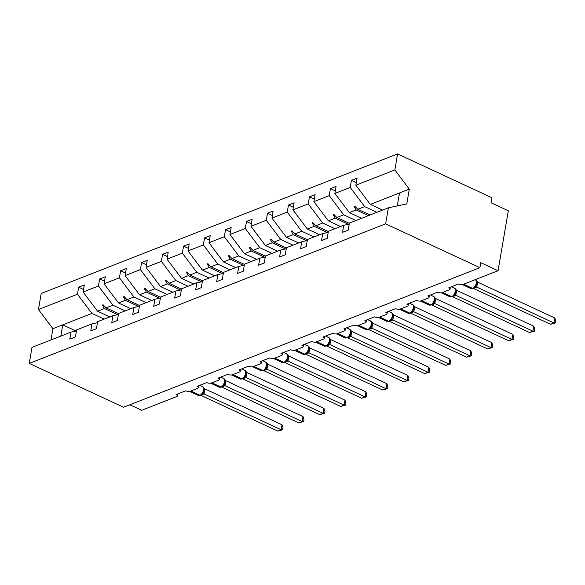 <?xml version="1.0" encoding="UTF-8"?>
<svg xmlns="http://www.w3.org/2000/svg" width="585" height="585" viewBox="0 0 585 585"><rect width="100%" height="100%" fill="white"/><g stroke="black" fill="none" stroke-linecap="round" stroke-linejoin="round"><path stroke-width="0.88" d="M382.561 210.095L370.305 204.399L355.848 185.218L394.846 169.942L397.588 153.906L491.868 197.73L491.012 202.724L508.314 210.768L498.062 270.723L480.76 262.68L479.912 267.674L385.632 223.85L388.374 207.814L349.369 223.09L348.17 230.132L342.517 232.347L343.724 225.298L328.39 231.302L327.19 238.351L321.538 240.559L322.745 233.517L328.214 232.355M397.588 153.906L41.206 293.473L38.464 309.509L77.461 294.24L78.668 287.191L83.553 289.465M498.062 270.723L463.101 284.412A3.327 1.345 9.7 0 1 458.486 283.996L448.805 287.791A3.327 1.345 -170.3 0 1 450.062 289.136A3.327 1.345 -170.3 0 1 449.382 289.787L442.121 292.632A3.327 1.345 9.7 0 1 437.507 292.215L427.825 296.003A3.327 1.345 -170.3 0 1 429.083 297.355A3.327 1.345 -170.3 0 1 428.403 297.999L421.141 300.844A3.327 1.345 9.7 0 1 416.527 300.427L406.846 304.222A3.327 1.345 -170.3 0 1 408.103 305.575A3.327 1.345 -170.3 0 1 407.423 306.218L400.162 309.063A3.327 1.345 9.7 0 1 395.548 308.646L385.866 312.434A3.327 1.345 -170.3 0 1 387.124 313.787A3.327 1.345 -170.3 0 1 386.444 314.43L379.182 317.275A3.327 1.345 9.7 0 1 374.568 316.858L364.886 320.653A3.327 1.345 -170.3 0 1 366.144 322.006A3.327 1.345 -170.3 0 1 365.464 322.649L358.203 325.494A3.327 1.345 9.7 0 1 353.589 325.077L343.907 328.872A3.327 1.345 -170.3 0 1 345.165 330.218A3.327 1.345 -170.3 0 1 344.485 330.861L337.223 333.706A3.327 1.345 9.7 0 1 332.609 333.289L322.927 337.084A3.327 1.345 -170.3 0 1 324.185 338.437A3.327 1.345 -170.3 0 1 323.505 339.081L316.244 341.925A3.327 1.345 9.7 0 1 311.63 341.508L301.948 345.304A3.327 1.345 -170.3 0 1 303.205 346.649A3.327 1.345 -170.3 0 1 302.525 347.3L295.264 350.137A3.327 1.345 9.7 0 1 290.65 349.728L280.968 353.515A3.327 1.345 -170.3 0 1 282.226 354.868A3.327 1.345 -170.3 0 1 281.546 355.512L274.285 358.356A3.327 1.345 9.7 0 1 269.67 357.94L259.989 361.735A3.327 1.345 -170.3 0 1 261.246 363.08A3.327 1.345 -170.3 0 1 260.566 363.731L253.305 366.576A3.327 1.345 9.7 0 1 248.691 366.159L239.009 369.947A3.327 1.345 -170.3 0 1 240.274 371.299A3.327 1.345 -170.3 0 1 239.587 371.943L232.325 374.788A3.327 1.345 9.7 0 1 227.711 374.371L218.03 378.166A3.327 1.345 -170.3 0 1 219.295 379.511A3.327 1.345 -170.3 0 1 218.607 380.162L211.346 383.007A3.327 1.345 9.7 0 1 206.732 382.59L197.05 386.378A3.327 1.345 -170.3 0 1 198.315 387.731A3.327 1.345 -170.3 0 1 197.628 388.374L190.366 391.219A3.327 1.345 9.7 0 1 185.752 390.802L176.07 394.597A3.327 1.345 -170.3 0 1 177.335 395.95L177.672 393.968M109.826 316.902L97.578 311.205L104.415 308.529L102.397 305.012L103.07 304.748L106.068 307.878L112.905 305.202L98.441 286.021L99.647 278.979L104.532 281.246M78.668 287.191L84.32 284.983L83.114 292.025L97.578 311.205M76.459 330.949L70.99 332.112L69.79 339.154L75.436 336.938L76.642 329.896L91.969 323.893L97.439 322.73M130.806 308.683L118.55 302.986L125.395 300.31L123.376 296.8L124.049 296.536L127.047 299.666L133.885 296.983L119.42 277.802L120.627 270.76L125.512 273.027M99.647 278.979L105.3 276.764L104.093 283.813L118.55 302.986M91.969 323.893L90.77 330.934L96.415 328.726L97.622 321.677L112.949 315.673L118.419 314.518M151.786 300.471L139.53 294.774L146.374 292.098L144.356 288.58L145.029 288.317L148.027 291.447L154.864 288.771L140.4 269.59L141.607 262.548L146.491 264.815M120.627 270.76L126.28 268.552L125.073 275.594L139.53 294.774M112.949 315.673L111.75 322.723L117.395 320.507L118.601 313.465L133.928 307.461L139.398 306.299M172.765 292.251L160.509 286.555L167.354 283.879L165.336 280.369L166.008 280.105L169.006 283.235L175.844 280.551L161.38 261.371L162.586 254.329L167.471 256.596M141.607 262.548L147.252 260.332L146.053 267.374L160.509 286.555M133.928 307.461L132.722 314.503L138.374 312.295L139.581 305.246L154.908 299.242L160.378 298.087M193.745 284.039L181.489 278.343L188.333 275.659L186.315 272.149L186.988 271.886L189.986 275.016L196.823 272.339L182.359 253.159L183.566 246.109L188.45 248.384M162.586 254.329L168.231 252.113L167.032 259.162L181.489 278.343M154.908 299.242L153.701 306.291L159.354 304.076L160.561 297.034L175.888 291.03L181.357 289.867M214.724 275.82L202.468 270.124L209.313 267.447L207.295 263.93L207.967 263.667L210.966 266.797L217.803 264.12L203.339 244.939L204.545 237.898L209.43 240.164M183.566 246.109L189.211 243.901L188.012 250.943L202.468 270.124M175.888 291.03L174.681 298.072L180.334 295.864L181.533 288.814L196.867 282.811L202.337 281.656M235.704 267.601L223.448 261.912L230.293 259.228L228.274 255.718L228.947 255.455L231.945 258.585L238.782 255.908L224.318 236.728L225.525 229.678L230.41 231.952M204.545 237.898L210.19 235.682L208.991 242.731L223.448 261.912M196.867 282.811L195.661 289.86L201.313 287.644L202.512 280.603L217.847 274.599L223.316 273.436M256.683 259.389L244.428 253.693L251.272 251.016L249.254 247.499L249.927 247.236L252.925 250.365L259.762 247.689L245.298 228.508L246.504 221.466L251.389 223.733M225.525 229.678L231.17 227.47L229.971 234.512L244.428 253.693M217.847 274.599L216.64 281.641L222.293 279.433L223.492 272.383L238.826 266.38L244.296 265.224M277.663 251.17L265.407 245.481L272.252 242.797L270.233 239.287L270.906 239.024L273.897 242.153L280.741 239.47L266.277 220.296L267.484 213.247L272.369 215.521M246.504 221.466L252.15 219.251L250.95 226.3L265.407 245.481M238.826 266.38L237.62 273.422L243.272 271.213L244.471 264.171L259.806 258.168L265.276 257.005M298.642 242.958L286.387 237.261L293.231 234.585L291.213 231.068L291.886 230.804L294.877 233.934L301.721 231.258L287.257 212.077L288.464 205.035L293.348 207.302M267.484 213.247L273.129 211.039L271.93 218.081L286.387 237.261M259.806 258.168L258.599 265.21L264.252 262.994L265.451 255.952L280.785 249.949L286.255 248.786M319.622 234.739L307.366 229.042L314.211 226.366L312.193 222.856L312.865 222.592L315.856 225.722L322.701 223.039L308.236 203.858L309.443 196.816L314.32 199.083M288.464 205.035L294.109 202.82L292.909 209.869L307.366 229.042M280.785 249.949L279.579 256.99L285.231 254.782L286.431 247.74L301.765 241.729L307.235 240.574M340.602 226.527L328.346 220.83L335.19 218.154L333.172 214.636L333.845 214.373L336.836 217.503L343.68 214.827L329.216 195.646L330.423 188.604L335.3 190.871M309.443 196.816L315.088 194.608L313.889 201.649L328.346 220.83M301.765 241.729L300.558 248.779L306.211 246.563L307.41 239.521L322.745 233.517M361.581 218.307L349.325 212.611L356.17 209.935L354.152 206.425L354.824 206.161L357.815 209.291L364.66 206.607L350.196 187.427L351.402 180.385L357.047 178.176L355.848 185.218M330.423 188.604L336.068 186.388L334.869 193.43L349.325 212.611M129.826 404.776L141.68 410.282L176.648 396.593A3.327 1.345 -170.3 0 0 177.335 395.95M77.461 294.24L91.925 313.414L104.181 319.11M125.161 310.898L112.905 305.202M146.14 302.679L133.885 296.983M167.113 294.467L154.864 288.771M188.092 286.248L175.844 280.551M209.072 278.029L196.823 272.339M230.051 269.817L217.803 264.12M251.031 261.597L238.782 255.908M272.01 253.385L259.762 247.689M292.99 245.166L280.741 239.47M313.969 236.954L301.721 231.258M334.949 228.735L322.701 223.039M355.929 220.523L343.68 214.827M83.114 292.025L98.441 286.021M104.093 283.813L119.42 277.802M125.073 275.594L140.4 269.59M146.053 267.374L161.38 261.371M167.032 259.162L182.359 253.159M188.012 250.943L203.339 244.939M208.991 242.731L224.318 236.728M229.971 234.512L245.298 228.508M250.95 226.3L266.277 220.296M271.93 218.081L287.257 212.077M292.909 209.869L308.236 203.858M313.889 201.649L329.216 195.646M334.869 193.43L350.196 187.427M385.632 223.85L29.25 363.417L31.992 347.38L70.99 332.112M118.558 313.684L106.068 307.878M117.651 314.679L104.415 308.529M139.537 305.472L127.047 299.666M138.63 306.467L125.395 300.31M160.517 297.253L148.027 291.447M159.61 298.248L146.374 292.098M181.496 289.041L169.006 283.235M180.589 290.028L167.354 283.879M202.476 280.822L189.986 275.016M201.569 281.816L188.333 275.659M223.455 272.61L210.966 266.797M222.549 273.597L209.313 267.447M244.435 264.391L231.945 258.585M243.528 265.385L230.293 259.228M265.414 256.179L252.925 250.365M264.508 257.166L251.272 251.016M286.394 247.96L273.897 242.153M285.487 248.954L272.252 242.797M307.374 239.74L294.877 233.934M306.467 240.735L293.231 234.585M328.353 231.528L315.856 225.722M327.446 232.523L314.211 226.366M349.333 223.309L336.836 217.503M348.426 224.304L335.19 218.154M349.194 224.143L343.724 225.298M370.071 214.98L357.815 209.291M368.418 215.631L356.17 209.935M376.908 212.304L364.66 206.607M356.28 182.652L351.402 180.385M370.305 204.399L409.303 189.123L406.78 203.916L388.374 207.814M394.846 169.942L409.303 189.123M38.464 309.509L52.928 328.69L51.005 339.936M29.25 363.417L123.53 407.24L479.912 267.674M399.489 192.97L397.273 205.927M60.818 336.09L62.741 324.843L91.925 313.414M52.928 328.69L62.741 324.843L76.057 331.037M355.819 207.192L354.152 206.425M334.839 215.412L333.172 214.636M313.86 223.631L312.193 222.856M292.88 231.843L291.213 231.068M271.901 240.062L270.233 239.287M250.921 248.274L249.254 247.499M229.942 256.493L228.274 255.718M208.962 264.705L207.295 263.93M187.982 272.924L186.315 272.149M167.003 281.136L165.336 280.369M146.023 289.356L144.356 288.58M125.044 297.568L123.376 296.8M104.064 305.787L102.397 305.012M554.77 317.977L555.75 320.916L555.406 322.913L553.915 322.971L554.77 317.977L477.631 282.124L476.775 287.118L553.915 322.971L550.551 324.287L473.419 288.434M476.716 281.699L476.088 280.31L477.631 282.124M476.775 287.118L473.338 288.398M473.558 288.222A1.111 0.841 -111.4 0 1 473.258 288.456L474.632 287.527L476.153 285.297C476.994 282.943 477.053 281.37 476.322 280.588L475.174 279.681M475.02 286.555L476.702 287.081M555.406 322.913L550.551 324.287M533.791 326.189L534.77 329.128L534.427 331.125L532.935 331.183L533.791 326.189L456.651 290.336L455.795 295.33L532.935 331.183L529.571 332.499L452.439 296.646M455.737 289.919L455.108 288.522L456.651 290.336M455.795 295.33L452.359 296.617M452.578 296.434A1.111 0.841 -111.4 0 1 452.278 296.668L453.653 295.739L455.174 293.509C456.015 291.154 456.073 289.59 455.342 288.807L451.598 286.694M454.04 294.767L455.722 295.293M534.427 331.125L529.571 332.499M512.811 334.408L513.791 337.348L513.447 339.344L511.955 339.402L512.811 334.408L435.671 298.555L434.823 303.549L511.955 339.402L508.592 340.719L431.459 304.865M434.757 298.138L434.128 296.741L435.671 298.555M434.823 303.549L431.379 304.829M431.598 304.653A1.111 0.841 -111.4 0 1 431.299 304.887L432.673 303.959L434.194 301.728C435.035 299.374 435.094 297.802 434.362 297.019L430.618 294.906M433.061 302.986L434.743 303.513M513.447 339.344L508.592 340.719M491.831 342.62L492.811 345.559L492.468 347.556L490.976 347.614L491.831 342.62L414.692 306.767L413.844 311.761L490.976 347.614L487.612 348.931L410.48 313.085M413.778 306.35L413.149 304.961L414.692 306.767M413.844 311.761L410.399 313.048M410.619 312.865A1.111 0.841 -111.4 0 1 410.319 313.099L411.694 312.171L413.215 309.94C414.056 307.586 414.114 306.021 413.383 305.238L409.639 303.125M412.081 311.205L413.763 311.725M492.468 347.556L487.612 348.931M470.852 350.839L471.832 353.779L471.488 355.775L469.996 355.834L470.852 350.839L393.712 314.986L392.864 319.98L469.996 355.834L466.633 357.15L389.5 321.297M392.798 314.569L392.169 313.172L393.712 314.986M392.864 319.98L389.42 321.26M389.639 321.085A1.111 0.841 -111.4 0 1 389.339 321.319L390.714 320.39L392.235 318.16C393.076 315.805 393.135 314.233 392.403 313.45L388.659 311.344M391.102 319.417L392.784 319.944M471.488 355.775L466.633 357.15M449.872 359.051L450.852 361.991L450.509 363.987L449.017 364.045L449.872 359.051L372.733 323.198L371.885 328.2L449.017 364.045L445.653 365.369L368.521 329.516M371.819 322.781L371.19 321.392L372.733 323.198M371.885 328.2L368.44 329.479M368.66 329.296A1.111 0.841 -111.4 0 1 368.36 329.53L369.735 328.602L371.256 326.379C372.097 324.024 372.155 322.452 371.424 321.67L367.68 319.556M370.122 327.637L371.804 328.163M450.509 363.987L445.653 365.369M428.893 367.27L429.873 370.21L429.536 372.206L428.037 372.265L428.893 367.27L351.753 331.417L350.905 336.412L428.037 372.265L424.673 373.581L347.541 337.728M350.839 331L350.21 329.604L351.753 331.417M350.905 336.412L347.461 337.691M347.68 337.516A1.111 0.841 -111.4 0 1 347.38 337.75L348.755 336.821L350.276 334.591C351.117 332.236 351.175 330.671 350.444 329.889L346.7 327.775M349.143 335.848L350.825 336.375M429.536 372.206L424.673 373.581M407.913 375.482L408.893 378.422L408.557 380.418L407.058 380.484L407.913 375.482L330.774 339.629L329.925 344.631L407.058 380.484L403.694 381.8L326.562 345.947M329.86 339.212L329.231 337.823L330.774 339.629M329.925 344.631L326.481 345.911M326.701 345.735A1.111 0.841 -111.4 0 1 326.401 345.962L327.775 345.033L329.296 342.81C330.137 340.455 330.196 338.883 329.465 338.101L325.721 335.987M328.163 344.068L329.845 344.594M408.557 380.418L403.694 381.8M386.934 383.702L387.913 386.641L387.577 388.637L386.078 388.696L386.934 383.702L309.794 347.848L308.946 352.843L386.078 388.696L382.714 390.012L305.582 354.159M308.88 347.431L308.251 346.035L309.794 347.848M308.946 352.843L305.502 354.122M305.721 353.947A1.111 0.841 -111.4 0 1 305.421 354.181L306.796 353.252L308.317 351.022C309.158 348.667 309.216 347.102 308.485 346.32L304.741 344.207M307.183 352.28L308.865 352.806M387.577 388.637L382.714 390.012M365.954 391.913L366.934 394.86L366.598 396.857L365.098 396.915L365.954 391.913L288.822 356.068L287.966 361.062L365.098 396.915L361.735 398.231L284.602 362.378M287.9 355.643L287.272 354.254L288.822 356.068M287.966 361.062L284.522 362.342M284.741 362.166A1.111 0.841 -111.4 0 1 284.442 362.4L285.816 361.471L287.337 359.241C288.178 356.887 288.237 355.314 287.506 354.532L283.762 352.419M286.204 360.499L287.886 361.025M366.598 396.857L361.735 398.231M344.974 400.133L345.954 403.072L345.618 405.069L344.119 405.127L344.974 400.133L267.842 364.279L266.987 369.274L344.119 405.127L340.755 406.443L263.623 370.59M266.921 363.863L266.292 362.466L267.842 364.279M266.987 369.274L263.542 370.554M263.762 370.378A1.111 0.841 -111.4 0 1 263.462 370.612L264.837 369.683L266.358 367.453C267.199 365.098 267.257 363.534 266.533 362.751L262.789 360.638M265.224 368.711L266.906 369.237M345.618 405.069L340.755 406.443M323.995 408.352L324.975 411.292L324.638 413.288L323.139 413.346L323.995 408.352L246.863 372.499L246.007 377.493L323.139 413.346L319.776 414.663L242.643 378.809M245.941 372.082L245.312 370.685L246.863 372.499M246.007 377.493L242.563 378.773M242.782 378.597A1.111 0.841 -111.4 0 1 242.483 378.831L243.857 377.903L245.378 375.672C246.219 373.318 246.278 371.746 245.554 370.963L241.81 368.85M244.245 376.93L245.927 377.457M324.638 413.288L319.776 414.663M303.015 416.564L303.995 419.503L303.659 421.5L302.16 421.558L303.015 416.564L225.883 380.711L225.028 385.705L302.16 421.558L298.796 422.875L221.664 387.021M224.962 380.294L224.333 378.897L225.883 380.711M225.028 385.705L221.583 386.992M221.803 386.809A1.111 0.841 -111.4 0 1 221.503 387.043L222.878 386.115L224.399 383.884C225.24 381.53 225.298 379.965 224.574 379.182L220.83 377.069M223.265 385.149L224.947 385.669M303.659 421.5L298.796 422.875M282.036 424.783L283.016 427.723L282.679 429.719L281.18 429.778L282.036 424.783L204.904 388.93L204.048 393.924L281.18 429.778L277.817 431.094L200.684 395.241M203.982 388.513L203.353 387.116L204.904 388.93M204.048 393.924L200.604 395.204M200.823 395.029A1.111 0.841 -111.4 0 1 200.523 395.263L201.898 394.334L203.419 392.104C204.26 389.749 204.319 388.177 203.595 387.394L199.851 385.288M202.286 393.361L203.968 393.888M282.679 429.719L277.817 431.094M463.218 284.368L472.68 288.42A1.111 0.841 -111.4 0 0 473.258 288.456L470.998 288.602A4.768 2.428 -65.1 0 0 472.278 288.58A1.111 0.841 68.6 0 0 473.038 288.5M463.62 284.208L472.68 288.42A4.768 2.428 -65.1 0 0 476.307 282.994A4.768 2.428 -65.1 0 0 475.422 279.798M474.369 287.769A2.442 1.85 -111.4 0 1 475.071 287.937M474.53 287.623A2.442 1.85 -111.4 0 1 475.473 287.776M476.073 285.451A2.442 1.316 -153 0 0 476.797 287.081M476.782 281.948A2.442 0.57 174.8 0 0 477.638 282.167M442.238 292.58L451.7 296.639A1.111 0.841 -111.4 0 0 452.278 296.668L450.026 296.822A4.768 2.428 -65.1 0 0 451.298 296.792A1.111 0.841 68.6 0 0 452.059 296.712M442.64 292.427L451.7 296.639A4.768 2.428 -65.1 0 0 455.327 291.206A4.768 2.428 -65.1 0 0 454.443 288.017M453.39 295.981A2.442 1.85 -111.4 0 1 454.092 296.149M453.55 295.834A2.442 1.85 -111.4 0 1 454.494 295.995M455.093 293.67A2.442 1.316 -153 0 0 455.817 295.301M455.803 290.167A2.442 0.57 174.8 0 0 456.658 290.379M421.259 300.8L430.721 304.851A1.111 0.841 -111.4 0 0 431.299 304.887L429.046 305.034A4.768 2.428 -65.1 0 0 430.319 305.012A1.111 0.841 68.6 0 0 431.079 304.931M421.661 300.639L430.721 304.851A4.768 2.428 -65.1 0 0 434.348 299.425A4.768 2.428 -65.1 0 0 433.463 296.229M432.41 304.2A2.442 1.85 -111.4 0 1 433.112 304.368M432.571 304.054A2.442 1.85 -111.4 0 1 433.514 304.207M434.121 301.882A2.442 1.316 -153 0 0 434.838 303.513M434.823 298.379A2.442 0.57 174.8 0 0 435.679 298.599M400.279 309.012L409.741 313.07A1.111 0.841 -111.4 0 0 410.319 313.099L408.067 313.253A4.768 2.428 -65.1 0 0 409.339 313.224A1.111 0.841 68.6 0 0 410.1 313.143M400.681 308.858L409.741 313.07A4.768 2.428 -65.1 0 0 413.368 307.637A4.768 2.428 -65.1 0 0 412.483 304.449M411.43 312.412A2.442 1.85 -111.4 0 1 412.132 312.587M411.591 312.273A2.442 1.85 -111.4 0 1 412.542 312.427M413.142 310.101A2.442 1.316 -153 0 0 413.858 311.732M413.844 306.598A2.442 0.57 174.8 0 0 414.699 306.811M379.299 317.231L388.762 321.282A1.111 0.841 -111.4 0 0 389.339 321.319L387.087 321.472A4.768 2.428 -65.1 0 0 388.36 321.443A1.111 0.841 68.6 0 0 389.12 321.362M379.702 317.07L388.762 321.282A4.768 2.428 -65.1 0 0 392.389 315.856A4.768 2.428 -65.1 0 0 391.504 312.661M390.451 320.631A2.442 1.85 -111.4 0 1 391.153 320.799M390.612 320.485A2.442 1.85 -111.4 0 1 391.562 320.646M392.162 318.313A2.442 1.316 -153 0 0 392.879 319.944M392.864 314.81A2.442 0.57 174.8 0 0 393.72 315.03M358.32 325.443L367.782 329.501A1.111 0.841 -111.4 0 0 368.36 329.53L366.108 329.684A4.768 2.428 -65.1 0 0 367.38 329.655A1.111 0.841 68.6 0 0 368.14 329.574M358.722 325.289L367.782 329.501A4.768 2.428 -65.1 0 0 371.409 324.068A4.768 2.428 -65.1 0 0 370.524 320.88M369.471 328.843A2.442 1.85 -111.4 0 1 370.173 329.019M369.632 328.704A2.442 1.85 -111.4 0 1 370.583 328.858M371.183 326.532A2.442 1.316 -153 0 0 371.899 328.163M371.885 323.03A2.442 0.57 174.8 0 0 372.74 323.249M337.34 333.662L346.803 337.713A1.111 0.841 -111.4 0 0 347.38 337.75L345.128 337.903A4.768 2.428 -65.1 0 0 346.4 337.874A1.111 0.841 68.6 0 0 347.161 337.794M337.742 333.501L346.803 337.713A4.768 2.428 -65.1 0 0 350.43 332.287A4.768 2.428 -65.1 0 0 349.545 329.099M348.492 337.062A2.442 1.85 -111.4 0 1 349.194 337.231M348.653 336.916A2.442 1.85 -111.4 0 1 349.603 337.077M350.203 334.744A2.442 1.316 -153 0 0 350.92 336.375M350.905 331.242A2.442 0.57 174.8 0 0 351.76 331.461M316.361 341.881L325.823 345.932A1.111 0.841 -111.4 0 0 326.401 345.962L324.148 346.115A4.768 2.428 -65.1 0 0 325.421 346.093A1.111 0.841 68.6 0 0 326.181 346.013M316.763 341.72L325.823 345.932A4.768 2.428 -65.1 0 0 329.45 340.507A4.768 2.428 -65.1 0 0 328.573 337.311M327.512 345.274A2.442 1.85 -111.4 0 1 328.214 345.45M327.673 345.135A2.442 1.85 -111.4 0 1 328.624 345.289M329.223 342.964A2.442 1.316 -153 0 0 329.94 344.594M329.925 339.461A2.442 0.57 174.8 0 0 330.781 339.68M295.381 350.093L304.844 354.144A1.111 0.841 -111.4 0 0 305.421 354.181L303.169 354.334A4.768 2.428 -65.1 0 0 304.441 354.305A1.111 0.841 68.6 0 0 305.202 354.225M295.783 349.94L304.844 354.144A4.768 2.428 -65.1 0 0 308.47 348.718A4.768 2.428 -65.1 0 0 307.593 345.53M306.533 353.494A2.442 1.85 -111.4 0 1 307.242 353.662M306.694 353.347A2.442 1.85 -111.4 0 1 307.644 353.508M308.244 351.183A2.442 1.316 -153 0 0 308.96 352.806M308.946 347.673A2.442 0.57 174.8 0 0 309.801 347.892M274.402 358.312L283.864 362.364A1.111 0.841 -111.4 0 0 284.442 362.4L282.189 362.546A4.768 2.428 -65.1 0 0 283.462 362.524A1.111 0.841 68.6 0 0 284.23 362.444M274.804 358.152L283.864 362.364A4.768 2.428 -65.1 0 0 287.491 356.938A4.768 2.428 -65.1 0 0 286.613 353.742M285.553 361.713A2.442 1.85 -111.4 0 1 286.262 361.881M285.714 361.567A2.442 1.85 -111.4 0 1 286.665 361.72M287.264 359.395A2.442 1.316 -153 0 0 287.981 361.025M287.966 355.892A2.442 0.57 174.8 0 0 288.822 356.111M253.422 366.524L262.884 370.583A1.111 0.841 -111.4 0 0 263.462 370.612L261.21 370.766A4.768 2.428 -65.1 0 0 262.482 370.736A1.111 0.841 68.6 0 0 263.25 370.656M253.824 366.371L262.884 370.583A4.768 2.428 -65.1 0 0 266.511 365.15A4.768 2.428 -65.1 0 0 265.634 361.961M264.574 369.925A2.442 1.85 -111.4 0 1 265.283 370.093M264.734 369.779A2.442 1.85 -111.4 0 1 265.685 369.939M266.285 367.614A2.442 1.316 -153 0 0 267.001 369.245M266.994 364.104A2.442 0.57 174.8 0 0 267.842 364.323M232.442 374.744L241.905 378.795A1.111 0.841 -111.4 0 0 242.483 378.831L240.23 378.978A4.768 2.428 -65.1 0 0 241.503 378.956A1.111 0.841 68.6 0 0 242.27 378.875M232.845 374.583L241.905 378.795A4.768 2.428 -65.1 0 0 245.532 373.369A4.768 2.428 -65.1 0 0 244.654 370.173M243.594 378.144A2.442 1.85 -111.4 0 1 244.303 378.312M243.755 377.998A2.442 1.85 -111.4 0 1 244.705 378.151M245.305 375.826A2.442 1.316 -153 0 0 246.022 377.457M246.014 372.323A2.442 0.57 174.8 0 0 246.863 372.543M211.463 382.956L220.925 387.014A1.111 0.841 -111.4 0 0 221.503 387.043L219.251 387.197A4.768 2.428 -65.1 0 0 220.523 387.168A1.111 0.841 68.6 0 0 221.291 387.087M211.865 382.802L220.925 387.014A4.768 2.428 -65.1 0 0 224.552 381.581A4.768 2.428 -65.1 0 0 223.675 378.393M222.614 386.356A2.442 1.85 -111.4 0 1 223.324 386.531M222.775 386.217A2.442 1.85 -111.4 0 1 223.726 386.371M224.326 384.045A2.442 1.316 -153 0 0 225.042 385.676M225.035 380.542A2.442 0.57 174.8 0 0 225.883 380.755M190.483 391.175L199.946 395.226A1.111 0.841 -111.4 0 0 200.523 395.263L198.271 395.416A4.768 2.428 -65.1 0 0 199.543 395.387A1.111 0.841 68.6 0 0 200.311 395.306M190.886 391.014L199.946 395.226A4.768 2.428 -65.1 0 0 203.573 389.8A4.768 2.428 -65.1 0 0 202.695 386.605M201.635 394.575A2.442 1.85 -111.4 0 1 202.344 394.743M201.796 394.429A2.442 1.85 -111.4 0 1 202.746 394.582M203.346 392.257A2.442 1.316 -153 0 0 204.063 393.888M204.055 388.754A2.442 0.57 174.8 0 0 204.904 388.974M450.062 289.136L450.399 287.162M429.083 297.355L429.419 295.381M408.103 305.575L408.44 303.593M387.124 313.787L387.467 311.812M366.144 322.006L366.488 320.024M345.165 330.218L345.508 328.243M324.185 338.437L324.529 336.455M303.205 346.649L303.549 344.675M282.226 354.868L282.57 352.887M261.246 363.08L261.59 361.106M240.274 371.299L240.611 369.325M219.295 379.511L219.631 377.537M198.315 387.731L198.651 385.756M470.998 288.602L462.369 284.595M474.208 287.703L474.632 287.527M450.026 296.822L441.39 292.807M453.229 295.922L453.653 295.739M429.046 305.034L420.418 301.026M432.249 304.134L432.673 303.959M408.067 313.253L399.438 309.246M411.277 312.353L411.694 312.171M387.087 321.472L378.458 317.458M390.297 320.573L390.714 320.39M366.108 329.684L357.479 325.677M369.318 328.785L369.735 328.609M345.128 337.903L336.499 333.889M348.338 337.004L348.755 336.821M324.148 346.115L315.52 342.108M327.359 345.216L327.775 345.04M303.169 354.334L294.54 350.32M306.379 353.435L306.796 353.252M282.189 362.546L273.561 358.539M285.4 361.647L285.816 361.471M261.21 370.766L252.581 366.751M264.42 369.866L264.837 369.683M240.23 378.978L231.602 374.97M243.44 378.078L243.857 377.903M219.251 387.197L210.622 383.19M222.461 386.297L222.878 386.115M198.271 395.416L189.642 391.402M201.481 394.509L201.898 394.334"/></g></svg>
